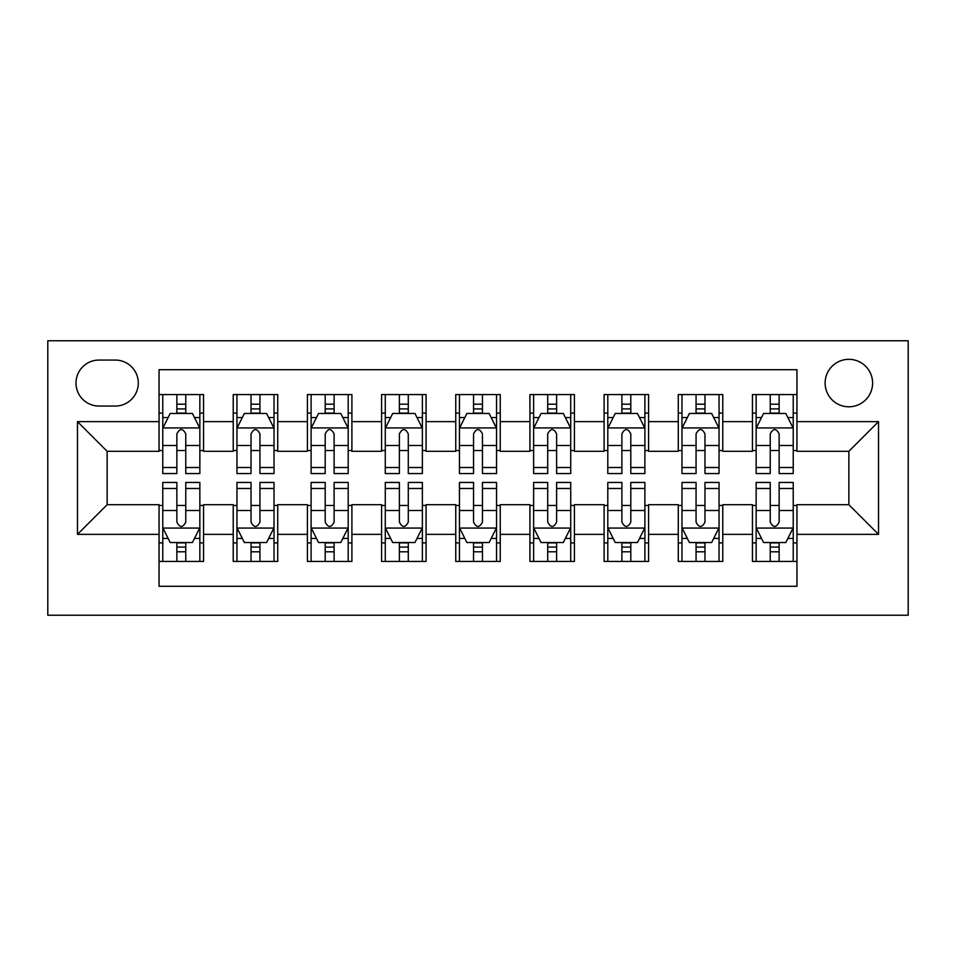 <?xml version="1.0" encoding="UTF-8"?>
<svg xmlns="http://www.w3.org/2000/svg" width="956" height="956" viewBox="0 0 956 956"><rect width="100%" height="100%" fill="white"/><g stroke="black" fill="none" stroke-linecap="round" stroke-linejoin="round"><path stroke-width="1.43" d="M848.856 359.325A23.733 23.733 0 0 0 825.124 383.057A23.733 23.733 0 0 0 848.856 406.79A23.733 23.733 0 0 0 872.601 383.057A23.733 23.733 0 0 0 848.856 359.325M47.8 615.222L908.2 615.222L908.2 340.778L47.8 340.778L47.8 615.222M796.946 394.553L752.444 394.553L752.444 421.632L722.772 421.632L722.772 451.304L752.444 451.304L752.444 421.632M722.772 421.632L722.772 394.553L678.27 394.553L678.27 421.632L648.598 421.632L648.598 451.304L678.27 451.304L678.27 421.632M648.598 421.632L648.598 394.553L604.096 394.553L604.096 421.632L574.425 421.632L574.425 451.304L604.096 451.304L604.096 421.632M574.425 421.632L574.425 394.553L529.923 394.553L529.923 421.632L500.251 421.632L500.251 451.304L529.923 451.304L529.923 421.632M500.251 421.632L500.251 394.553L455.749 394.553L455.749 421.632L426.077 421.632L426.077 451.304L455.749 451.304L455.749 421.632M426.077 421.632L426.077 394.553L381.575 394.553L381.575 421.632L351.904 421.632L351.904 451.304L381.575 451.304L381.575 421.632M351.904 421.632L351.904 394.553L307.402 394.553L307.402 421.632L277.73 421.632L277.73 451.304L307.402 451.304L307.402 421.632M277.73 421.632L277.73 394.553L233.228 394.553L233.228 451.304L203.556 451.304L203.556 394.553L159.054 394.553M159.054 561.447L203.556 561.447L203.556 504.696L233.228 504.696L233.228 561.447L277.73 561.447L277.73 504.696L307.402 504.696L307.402 534.368L277.73 534.368M307.402 534.368L307.402 561.447L351.904 561.447L351.904 504.696L381.575 504.696L381.575 534.368L351.904 534.368M381.575 534.368L381.575 561.447L426.077 561.447L426.077 504.696L455.749 504.696L455.749 534.368L426.077 534.368M455.749 534.368L455.749 561.447L500.251 561.447L500.251 504.696L529.923 504.696L529.923 534.368L500.251 534.368M529.923 534.368L529.923 561.447L574.425 561.447L574.425 504.696L604.096 504.696L604.096 534.368L574.425 534.368M604.096 534.368L604.096 561.447L648.598 561.447L648.598 504.696L678.27 504.696L678.27 534.368L648.598 534.368M678.27 534.368L678.27 561.447L722.772 561.447L722.772 504.696L752.444 504.696L752.444 534.368L722.772 534.368M98.982 406.049L115.294 406.049A22.992 22.992 0 0 0 138.285 383.057A22.992 22.992 0 0 0 115.294 360.065L98.982 360.065A22.992 22.992 0 0 0 75.99 383.057A22.992 22.992 0 0 0 98.982 406.049M796.946 421.632L796.946 369.709L159.054 369.709L159.054 451.304L107.144 451.304L107.144 504.696L159.054 504.696L159.054 586.291L796.946 586.291L796.946 504.696L848.856 504.696L848.856 451.304L796.946 451.304L796.946 421.632L878.528 421.632L878.528 534.368L796.946 534.368M159.054 534.368L77.472 534.368L77.472 421.632L159.054 421.632M752.444 534.368L752.444 561.447L796.946 561.447M159.054 413.1L162.771 413.1M176.86 413.1L185.763 413.1M199.852 413.1L203.556 413.1M159.054 450.551L162.771 450.551M176.86 450.551L185.763 450.551M199.852 450.551L203.556 450.551M159.054 505.449L162.771 505.449M176.86 505.449L185.763 505.449M199.852 505.449L203.556 505.449M159.054 542.9L162.771 542.9M176.86 542.9L185.763 542.9M199.852 542.9L203.556 542.9M233.228 450.551L236.945 450.551M251.034 450.551L259.936 450.551M274.025 450.551L277.73 450.551M233.228 413.1L236.945 413.1M251.034 413.1L259.936 413.1M274.025 413.1L277.73 413.1M233.228 505.449L236.945 505.449M251.034 505.449L259.936 505.449M274.025 505.449L277.73 505.449M233.228 542.9L236.945 542.9M251.034 542.9L259.936 542.9M274.025 542.9L277.73 542.9M307.402 505.449L311.106 505.449M325.207 505.449L334.11 505.449M348.199 505.449L351.904 505.449M307.402 542.9L311.106 542.9M325.207 542.9L334.11 542.9M348.199 542.9L351.904 542.9M307.402 413.1L311.106 413.1M325.207 413.1L334.11 413.1M348.199 413.1L351.904 413.1M307.402 450.551L311.106 450.551M325.207 450.551L334.11 450.551M348.199 450.551L351.904 450.551M381.575 505.449L385.28 505.449M399.381 505.449L408.284 505.449M422.373 505.449L426.077 505.449M381.575 542.9L385.28 542.9M399.381 542.9L408.284 542.9M422.373 542.9L426.077 542.9M381.575 413.1L385.28 413.1M399.381 413.1L408.284 413.1M422.373 413.1L426.077 413.1M381.575 450.551L385.28 450.551M399.381 450.551L408.284 450.551M422.373 450.551L426.077 450.551M455.749 505.449L459.454 505.449M473.555 505.449L482.445 505.449M496.546 505.449L500.251 505.449M455.749 542.9L459.454 542.9M473.555 542.9L482.445 542.9M496.546 542.9L500.251 542.9M455.749 413.1L459.454 413.1M473.555 413.1L482.445 413.1M496.546 413.1L500.251 413.1M455.749 450.551L459.454 450.551M473.555 450.551L482.445 450.551M496.546 450.551L500.251 450.551M529.923 505.449L533.627 505.449M547.716 505.449L556.619 505.449M570.72 505.449L574.425 505.449M529.923 542.9L533.627 542.9M547.716 542.9L556.619 542.9M570.72 542.9L574.425 542.9M529.923 413.1L533.627 413.1M547.716 413.1L556.619 413.1M570.72 413.1L574.425 413.1M529.923 450.551L533.627 450.551M547.716 450.551L556.619 450.551M570.72 450.551L574.425 450.551M604.096 505.449L607.801 505.449M621.89 505.449L630.793 505.449M644.894 505.449L648.598 505.449M604.096 542.9L607.801 542.9M621.89 542.9L630.793 542.9M644.894 542.9L648.598 542.9M604.096 413.1L607.801 413.1M621.89 413.1L630.793 413.1M644.894 413.1L648.598 413.1M604.096 450.551L607.801 450.551M621.89 450.551L630.793 450.551M644.894 450.551L648.598 450.551M678.27 505.449L681.975 505.449M696.064 505.449L704.966 505.449M719.055 505.449L722.772 505.449M678.27 542.9L681.975 542.9M696.064 542.9L704.966 542.9M719.055 542.9L722.772 542.9M678.27 413.1L681.975 413.1M696.064 413.1L704.966 413.1M719.055 413.1L722.772 413.1M678.27 450.551L681.975 450.551M696.064 450.551L704.966 450.551M719.055 450.551L722.772 450.551M752.444 505.449L756.148 505.449M770.237 505.449L779.14 505.449M793.229 505.449L796.946 505.449M752.444 542.9L756.148 542.9M770.237 542.9L779.14 542.9M793.229 542.9L796.946 542.9M752.444 413.1L756.148 413.1M770.237 413.1L779.14 413.1M793.229 413.1L796.946 413.1M752.444 450.551L756.148 450.551M770.237 450.551L779.14 450.551M793.229 450.551L796.946 450.551M107.144 451.304L77.472 421.632M107.144 504.696L77.472 534.368M878.528 421.632L848.856 451.304M878.528 534.368L848.856 504.696M185.763 404.197L176.86 404.197M199.852 467.508L185.763 467.508L185.763 473.555L199.852 473.555L199.852 428.3L192.431 413.47L170.18 413.47L162.771 428.3L162.771 473.555L176.86 473.555L176.86 467.508L162.771 467.508M162.771 428.3L162.771 394.553M199.852 428.3L199.852 394.553M176.86 413.47L176.86 394.553M185.763 394.553L185.763 413.47M185.763 467.508L185.763 433.869C182.799 428.157 179.836 428.157 176.86 433.869L176.86 467.508M176.86 551.803L185.763 551.803M162.771 488.492L176.86 488.492L176.86 482.445L162.771 482.445L162.771 527.7L170.18 542.53L192.431 542.53L199.852 527.7L199.852 482.445L185.763 482.445L185.763 488.492L199.852 488.492M199.852 527.7L199.852 561.447M162.771 527.7L162.771 561.447M185.763 542.53L185.763 561.447M176.86 561.447L176.86 542.53M176.86 488.492L176.86 522.131C179.824 527.843 182.787 527.843 185.763 522.131L185.763 488.492M259.936 404.197L251.034 404.197M274.025 467.508L259.936 467.508L259.936 473.555L274.025 473.555L274.025 428.3L266.605 413.47L244.354 413.47L236.945 428.3L236.945 473.555L251.034 473.555L251.034 467.508L236.945 467.508M236.945 428.3L236.945 394.553M274.025 428.3L274.025 394.553M251.034 413.47L251.034 394.553M259.936 394.553L259.936 413.47M259.936 467.508L259.936 433.869C256.973 428.157 254.009 428.157 251.034 433.869L251.034 467.508M334.11 404.197L325.207 404.197M348.199 467.508L334.11 467.508L334.11 473.555L348.199 473.555L348.199 428.3L340.778 413.47L318.527 413.47L311.106 428.3L311.106 473.555L325.207 473.555L325.207 467.508L311.106 467.508M311.106 428.3L311.106 394.553M348.199 428.3L348.199 394.553M325.207 413.47L325.207 394.553M334.11 394.553L334.11 413.47M334.11 467.508L334.11 433.869C331.146 428.157 328.171 428.157 325.207 433.869L325.207 467.508M408.284 404.197L399.381 404.197M422.373 467.508L408.284 467.508L408.284 473.555L422.373 473.555L422.373 428.3L414.952 413.47L392.701 413.47L385.28 428.3L385.28 473.555L399.381 473.555L399.381 467.508L385.28 467.508M385.28 428.3L385.28 394.553M422.373 428.3L422.373 394.553M399.381 413.47L399.381 394.553M408.284 394.553L408.284 413.47M408.284 467.508L408.284 433.869C405.32 428.157 402.345 428.157 399.381 433.869L399.381 467.508M482.445 404.197L473.555 404.197M496.546 467.508L482.445 467.508L482.445 473.555L496.546 473.555L496.546 428.3L489.125 413.47L466.875 413.47L459.454 428.3L459.454 473.555L473.555 473.555L473.555 467.508L459.454 467.508M459.454 428.3L459.454 394.553M496.546 428.3L496.546 394.553M473.555 413.47L473.555 394.553M482.445 394.553L482.445 413.47M482.445 467.508L482.445 433.869C479.482 428.157 476.518 428.157 473.555 433.869L473.555 467.508M251.034 551.803L259.936 551.803M236.945 488.492L251.034 488.492L251.034 482.445L236.945 482.445L236.945 527.7L244.354 542.53L266.605 542.53L274.025 527.7L274.025 482.445L259.936 482.445L259.936 488.492L274.025 488.492M274.025 527.7L274.025 561.447M236.945 527.7L236.945 561.447M259.936 542.53L259.936 561.447M251.034 561.447L251.034 542.53M251.034 488.492L251.034 522.131C253.997 527.843 256.961 527.843 259.936 522.131L259.936 488.492M325.207 551.803L334.11 551.803M311.106 488.492L325.207 488.492L325.207 482.445L311.106 482.445L311.106 527.7L318.527 542.53L340.778 542.53L348.199 527.7L348.199 482.445L334.11 482.445L334.11 488.492L348.199 488.492M348.199 527.7L348.199 561.447M311.106 527.7L311.106 561.447M334.11 542.53L334.11 561.447M325.207 561.447L325.207 542.53M325.207 488.492L325.207 522.131C328.171 527.843 331.135 527.843 334.11 522.131L334.11 488.492M399.381 551.803L408.284 551.803M385.28 488.492L399.381 488.492L399.381 482.445L385.28 482.445L385.28 527.7L392.701 542.53L414.952 542.53L422.373 527.7L422.373 482.445L408.284 482.445L408.284 488.492L422.373 488.492M422.373 527.7L422.373 561.447M385.28 527.7L385.28 561.447M408.284 542.53L408.284 561.447M399.381 561.447L399.381 542.53M399.381 488.492L399.381 522.131C402.345 527.843 405.308 527.843 408.284 522.131L408.284 488.492M473.555 551.803L482.445 551.803M459.454 488.492L473.555 488.492L473.555 482.445L459.454 482.445L459.454 527.7L466.875 542.53L489.125 542.53L496.546 527.7L496.546 482.445L482.445 482.445L482.445 488.492L496.546 488.492M496.546 527.7L496.546 561.447M459.454 527.7L459.454 561.447M482.445 542.53L482.445 561.447M473.555 561.447L473.555 542.53M473.555 488.492L473.555 522.131C476.518 527.843 479.482 527.843 482.445 522.131L482.445 488.492M556.619 404.197L547.716 404.197M570.72 467.508L556.619 467.508L556.619 473.555L570.72 473.555L570.72 428.3L563.299 413.47L541.048 413.47L533.627 428.3L533.627 473.555L547.716 473.555L547.716 467.508L533.627 467.508M533.627 428.3L533.627 394.553M570.72 428.3L570.72 394.553M547.716 413.47L547.716 394.553M556.619 394.553L556.619 413.47M556.619 467.508L556.619 433.869C553.655 428.157 550.692 428.157 547.716 433.869L547.716 467.508M547.716 551.803L556.619 551.803M533.627 488.492L547.716 488.492L547.716 482.445L533.627 482.445L533.627 527.7L541.048 542.53L563.299 542.53L570.72 527.7L570.72 482.445L556.619 482.445L556.619 488.492L570.72 488.492M570.72 527.7L570.72 561.447M533.627 527.7L533.627 561.447M556.619 542.53L556.619 561.447M547.716 561.447L547.716 542.53M547.716 488.492L547.716 522.131C550.68 527.843 553.655 527.843 556.619 522.131L556.619 488.492M630.793 404.197L621.89 404.197M644.894 467.508L630.793 467.508L630.793 473.555L644.894 473.555L644.894 428.3L637.473 413.47L615.222 413.47L607.801 428.3L607.801 473.555L621.89 473.555L621.89 467.508L607.801 467.508M607.801 428.3L607.801 394.553M644.894 428.3L644.894 394.553M621.89 413.47L621.89 394.553M630.793 394.553L630.793 413.47M630.793 467.508L630.793 433.869C627.829 428.157 624.865 428.157 621.89 433.869L621.89 467.508M704.966 404.197L696.064 404.197M719.055 467.508L704.966 467.508L704.966 473.555L719.055 473.555L719.055 428.3L711.646 413.47L689.395 413.47L681.975 428.3L681.975 473.555L696.064 473.555L696.064 467.508L681.975 467.508M681.975 428.3L681.975 394.553M719.055 428.3L719.055 394.553M696.064 413.47L696.064 394.553M704.966 394.553L704.966 413.47M704.966 467.508L704.966 433.869C702.003 428.157 699.039 428.157 696.064 433.869L696.064 467.508M779.14 404.197L770.237 404.197M793.229 467.508L779.14 467.508L779.14 473.555L793.229 473.555L793.229 428.3L785.82 413.47L763.569 413.47L756.148 428.3L756.148 473.555L770.237 473.555L770.237 467.508L756.148 467.508M756.148 428.3L756.148 394.553M793.229 428.3L793.229 394.553M770.237 413.47L770.237 394.553M779.14 394.553L779.14 413.47M779.14 467.508L779.14 433.869C776.176 428.157 773.213 428.157 770.237 433.869L770.237 467.508M621.89 551.803L630.793 551.803M607.801 488.492L621.89 488.492L621.89 482.445L607.801 482.445L607.801 527.7L615.222 542.53L637.473 542.53L644.894 527.7L644.894 482.445L630.793 482.445L630.793 488.492L644.894 488.492M644.894 527.7L644.894 561.447M607.801 527.7L607.801 561.447M630.793 542.53L630.793 561.447M621.89 561.447L621.89 542.53M621.89 488.492L621.89 522.131C624.854 527.843 627.829 527.843 630.793 522.131L630.793 488.492M696.064 551.803L704.966 551.803M681.975 488.492L696.064 488.492L696.064 482.445L681.975 482.445L681.975 527.7L689.395 542.53L711.646 542.53L719.055 527.7L719.055 482.445L704.966 482.445L704.966 488.492L719.055 488.492M719.055 527.7L719.055 561.447M681.975 527.7L681.975 561.447M704.966 542.53L704.966 561.447M696.064 561.447L696.064 542.53M696.064 488.492L696.064 522.131C699.027 527.843 701.991 527.843 704.966 522.131L704.966 488.492M770.237 551.803L779.14 551.803M756.148 488.492L770.237 488.492L770.237 482.445L756.148 482.445L756.148 527.7L763.569 542.53L785.82 542.53L793.229 527.7L793.229 482.445L779.14 482.445L779.14 488.492L793.229 488.492M793.229 527.7L793.229 561.447M756.148 527.7L756.148 561.447M779.14 542.53L779.14 561.447M770.237 561.447L770.237 542.53M770.237 488.492L770.237 522.131C773.201 527.843 776.164 527.843 779.14 522.131L779.14 488.492M233.228 534.368L203.556 534.368M233.228 421.632L203.556 421.632M199.673 427.93L162.95 427.93M162.771 417.557L168.148 417.557M194.474 417.557L199.852 417.557M176.86 445.496L162.771 445.496M199.852 445.496L185.763 445.496M185.763 408.917L176.86 408.917M162.95 528.071L199.673 528.071M199.852 538.443L194.474 538.443M168.148 538.443L162.771 538.443M185.763 510.504L199.852 510.504M162.771 510.504L176.86 510.504M176.86 547.083L185.763 547.083M273.846 427.93L237.124 427.93M236.945 417.557L242.322 417.557M268.648 417.557L274.025 417.557M251.034 445.496L236.945 445.496M274.025 445.496L259.936 445.496M259.936 408.917L251.034 408.917M348.008 427.93L311.298 427.93M311.106 417.557L316.484 417.557M342.822 417.557L348.199 417.557M325.207 445.496L311.106 445.496M348.199 445.496L334.11 445.496M334.11 408.917L325.207 408.917M422.182 427.93L385.471 427.93M385.28 417.557L390.657 417.557M416.995 417.557L422.373 417.557M399.381 445.496L385.28 445.496M422.373 445.496L408.284 445.496M408.284 408.917L399.381 408.917M496.355 427.93L459.645 427.93M459.454 417.557L464.831 417.557M491.169 417.557L496.546 417.557M473.555 445.496L459.454 445.496M496.546 445.496L482.445 445.496M482.445 408.917L473.555 408.917M237.124 528.071L273.846 528.071M274.025 538.443L268.648 538.443M242.322 538.443L236.945 538.443M259.936 510.504L274.025 510.504M236.945 510.504L251.034 510.504M251.034 547.083L259.936 547.083M311.298 528.071L348.008 528.071M348.199 538.443L342.822 538.443M316.484 538.443L311.106 538.443M334.11 510.504L348.199 510.504M311.106 510.504L325.207 510.504M325.207 547.083L334.11 547.083M385.471 528.071L422.182 528.071M422.373 538.443L416.995 538.443M390.657 538.443L385.28 538.443M408.284 510.504L422.373 510.504M385.28 510.504L399.381 510.504M399.381 547.083L408.284 547.083M459.645 528.071L496.355 528.071M496.546 538.443L491.169 538.443M464.831 538.443L459.454 538.443M482.445 510.504L496.546 510.504M459.454 510.504L473.555 510.504M473.555 547.083L482.445 547.083M570.529 427.93L533.818 427.93M533.627 417.557L539.005 417.557M565.343 417.557L570.72 417.557M547.716 445.496L533.627 445.496M570.72 445.496L556.619 445.496M556.619 408.917L547.716 408.917M533.818 528.071L570.529 528.071M570.72 538.443L565.343 538.443M539.005 538.443L533.627 538.443M556.619 510.504L570.72 510.504M533.627 510.504L547.716 510.504M547.716 547.083L556.619 547.083M644.702 427.93L607.992 427.93M607.801 417.557L613.178 417.557M639.516 417.557L644.894 417.557M621.89 445.496L607.801 445.496M644.894 445.496L630.793 445.496M630.793 408.917L621.89 408.917M718.876 427.93L682.154 427.93M681.975 417.557L687.352 417.557M713.678 417.557L719.055 417.557M696.064 445.496L681.975 445.496M719.055 445.496L704.966 445.496M704.966 408.917L696.064 408.917M793.05 427.93L756.327 427.93M756.148 417.557L761.526 417.557M787.852 417.557L793.229 417.557M770.237 445.496L756.148 445.496M793.229 445.496L779.14 445.496M779.14 408.917L770.237 408.917M607.992 528.071L644.702 528.071M644.894 538.443L639.516 538.443M613.178 538.443L607.801 538.443M630.793 510.504L644.894 510.504M607.801 510.504L621.89 510.504M621.89 547.083L630.793 547.083M682.154 528.071L718.876 528.071M719.055 538.443L713.678 538.443M687.352 538.443L681.975 538.443M704.966 510.504L719.055 510.504M681.975 510.504L696.064 510.504M696.064 547.083L704.966 547.083M756.327 528.071L793.05 528.071M793.229 538.443L787.852 538.443M761.526 538.443L756.148 538.443M779.14 510.504L793.229 510.504M756.148 510.504L770.237 510.504M770.237 547.083L779.14 547.083"/></g></svg>
